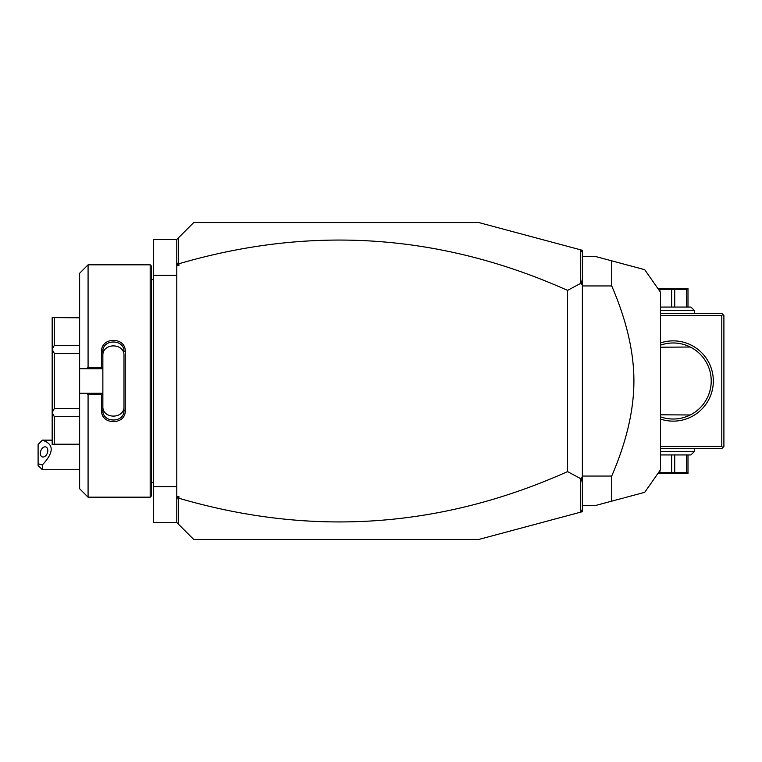 <?xml version="1.0" encoding="UTF-8"?>
<svg xmlns="http://www.w3.org/2000/svg" width="762" height="762" viewBox="0 0 762 762"><rect width="100%" height="100%" fill="white"/><g stroke="black" fill="none" stroke-linecap="round" stroke-linejoin="round"><path stroke-width="1.14" d="M580.33 249.755L582.368 250.307L582.368 511.693L478.86 539.429L193.691 539.429L176.794 522.532L153.562 522.532L153.562 239.468L176.794 239.468L193.691 222.571L478.86 222.571L580.33 249.755L580.501 283.445L567.585 290.389C441.093 233.82 311.534 224.942 178.908 263.757L178.908 265.547L177.26 264.347L178.46 263.442L178.46 237.801M176.794 275.377L153.562 275.377M176.794 486.623L153.562 486.623M150.181 264.824L150.181 497.176L151.447 495.91L151.447 266.09L150.181 264.824L88.078 264.824L88.078 367.332L101.594 367.332L101.594 351.463C100.927 336.69 125.92 336.699 125.254 351.463L125.254 410.537L123.987 410.213L123.987 355.711C124.663 342.633 102.184 342.633 102.86 355.711L102.86 351.787C102.175 338.747 124.663 338.738 123.987 351.787L125.254 351.463M88.078 264.824L79.629 273.272L79.629 368.751L86.668 368.751L88.078 367.332M86.668 368.751L102.86 368.751L101.594 367.332M102.86 368.608L102.86 351.787L101.594 351.463M102.86 368.751L102.86 393.392L101.594 394.668L88.078 394.668L86.668 393.249L79.629 393.249L79.629 488.728L88.078 497.176L88.078 394.668M125.254 410.537C125.911 425.31 100.927 425.31 101.594 410.537L101.594 394.668M101.594 410.537L102.86 410.213L102.86 393.392M123.987 406.289C124.663 419.367 102.184 419.367 102.86 406.289L102.86 410.213C102.175 423.253 124.663 423.262 123.987 410.213M102.86 393.249L86.668 393.249M79.629 368.751L79.629 393.249M79.629 345.415L54.273 345.415L52.168 349.244L52.168 317.63L79.629 317.792M79.629 408.623L54.273 408.623L52.168 412.613L52.168 349.244M52.168 349.387L54.273 353.377L79.629 353.377M54.273 408.623L54.273 353.377M52.168 412.613L54.273 416.585L79.629 416.585M79.629 444.208L54.273 444.208L54.273 416.585M54.273 444.208L52.168 444.37L52.168 412.756M54.273 345.415L54.273 317.792M176.794 522.532L176.794 239.468M176.794 262.185L177.26 264.347M178.908 265.547L176.794 265.547M582.368 252.422L580.501 249.974M176.794 496.453L178.908 496.453L178.908 498.243C311.534 537.058 441.093 528.18 567.585 471.611L580.501 478.555L580.33 512.245M178.908 498.243L177.26 497.653L178.908 496.453M178.46 524.199L178.46 498.558M582.368 509.578L580.501 512.026M582.368 278.854L581.273 284.197L580.501 283.445M581.273 284.197L582.368 283.674M580.501 478.555L581.273 477.803L582.368 478.326M567.585 471.611L567.585 290.389M582.368 483.146L581.273 477.803M176.794 499.815L177.26 497.653M582.368 505.635L595.046 505.635L611.715 501.158L611.715 476.06C626.535 441.703 633.927 410.023 633.908 381C633.927 351.968 626.535 320.288 611.715 285.94L582.368 285.94M611.715 476.06L582.368 476.06M582.368 256.365L595.046 256.365L644.7 269.672L611.715 260.842L611.715 285.94M611.715 501.158L623.278 498.062M640.575 268.567L644.7 269.672L660.53 292.284L660.53 469.716L644.7 492.328L640.575 493.433M639.432 493.738L624.221 497.815M611.715 260.842L623.278 263.938M624.221 264.185L639.432 268.262M660.53 315.516L721.785 315.516L722.843 314.458L723.9 315.516L723.9 446.484L721.785 448.599L660.53 448.599M722.843 447.542L721.785 446.484L660.53 446.484M721.785 315.516L721.785 446.484M660.53 342.919A40.138 40.138 0 0 1 713.337 381A40.138 40.138 0 0 1 660.53 419.081M722.843 314.458L721.785 313.401L660.53 313.401M711.213 381.972L711.213 380.028M711.032 377.114L710.622 374.237L711.032 377.114M710.013 371.456L710.232 372.361M710.213 372.275L710.003 371.437M709.755 370.542L709.489 369.656M706.574 362.788L707.117 363.807M711.032 384.886L710.622 387.763L711.032 384.886M710.232 389.639L710.013 390.544M709.489 392.344L709.755 391.458M707.117 398.193L706.574 399.221M710.003 390.563L710.213 389.725M661.606 344.786L660.53 345.148A38.024 38.024 0 0 1 711.222 381A38.024 38.024 0 0 1 660.53 416.852L661.606 417.214M662.854 417.586L663.664 417.805M663.692 417.814L664.416 417.995M664.445 418.005L665.483 418.233M680.923 418.233L681.961 418.005M681.99 417.995L682.714 417.814M682.742 417.805L683.552 417.586M684.8 417.214L686.829 416.5M687.4 416.271L687.924 416.062M687.924 345.938L687.4 345.729M686.829 345.5L684.8 344.786M683.552 344.414L682.742 344.195M682.714 344.186L681.99 344.005M681.961 343.995L680.923 343.767M665.483 343.767L664.445 343.995M664.416 344.005L663.692 344.186M663.664 344.195L662.854 344.414M660.53 347.205L690.277 347.024M660.53 414.795L690.277 414.976M660.53 310.448L694.325 310.448L694.325 313.401M694.325 310.448L690.943 307.067L660.53 307.067M658.416 289.274L674.732 289.274L674.732 307.067M687.991 307.067L687.991 289.274L674.732 289.274M686.467 307.067L686.467 289.274M671.674 307.067L671.674 289.274M658.416 288.417L687.991 288.417M659.94 291.446L659.94 289.274M660.53 451.552L694.325 451.552L694.325 448.599M660.53 454.933L690.943 454.933L694.325 451.552M687.991 454.933L687.991 472.726L671.674 472.726L671.674 454.933M658.416 472.726L671.674 472.726M659.94 470.554L659.94 472.726M674.732 454.933L674.732 472.726M687.991 473.583L658.416 473.583M686.467 454.933L686.467 472.726M42.329 469.716L38.1 465.496L38.1 463.753L42.329 464.982L42.329 469.716L79.629 469.716M38.1 463.753L38.1 444.541L42.329 440.179C54.159 444.036 54.159 452.304 42.329 464.982M47.806 450.533A5.277 3.467 -69.6 0 0 45.92 446.98A5.277 3.467 -69.6 0 0 40.338 453.314A5.277 3.467 -69.6 0 0 42.234 456.876A5.277 3.467 -69.6 0 0 47.806 450.533M151.447 279.606L153.562 279.606M150.181 497.176L88.078 497.176M79.629 444.37L52.168 444.37M79.629 317.63L52.168 317.63M151.447 482.394L153.562 482.394M40.996 441.484L42.329 440.15L52.168 440.15"/></g></svg>
